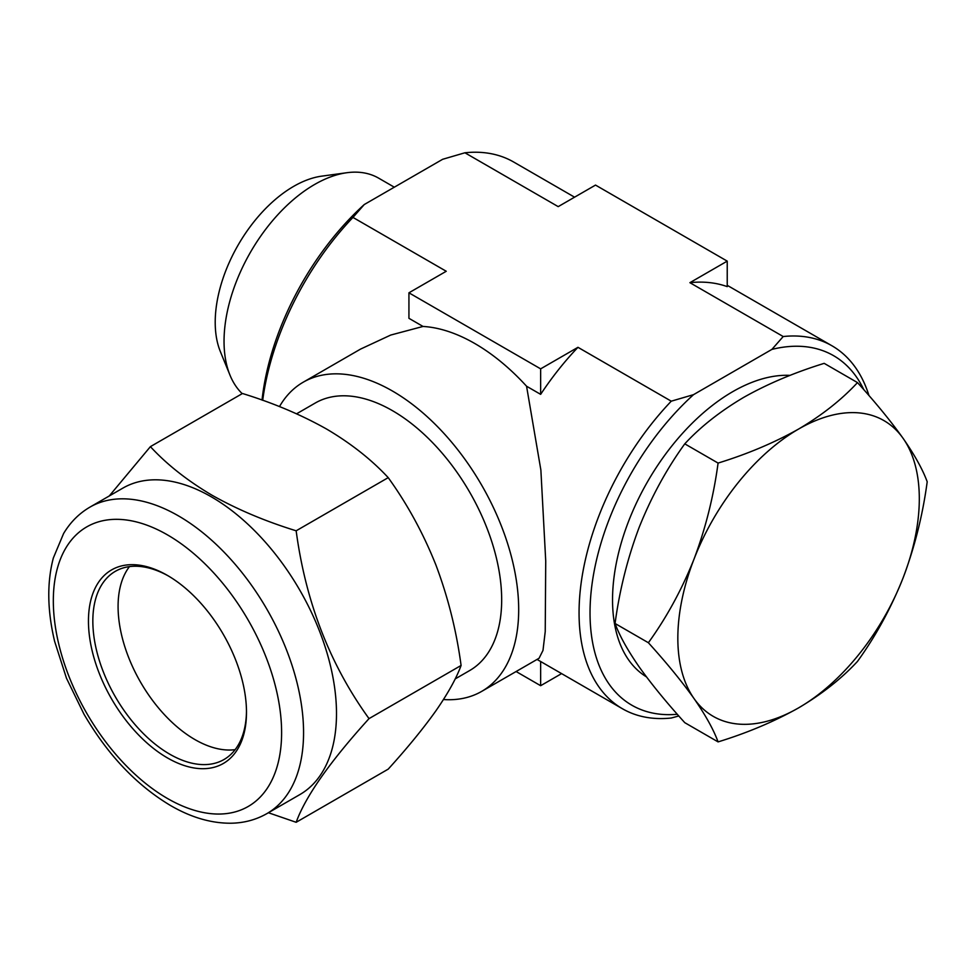 <?xml version="1.0" encoding="UTF-8"?>
<svg xmlns="http://www.w3.org/2000/svg" width="976" height="976" viewBox="0 0 976 976"><rect width="100%" height="100%" fill="white"/><g stroke="black" fill="none" stroke-linecap="round" stroke-linejoin="round"><path stroke-width="1.46" d="M790.072 375.382A169.97 98.125 120 0 0 612.538 599.837A169.97 98.125 120 0 0 646.454 676.88M242.207 393.645A128.051 73.932 -60 0 1 230.007 375.199A128.051 73.932 -60 0 1 314.601 184.488A128.051 73.932 -60 0 1 346.907 172.715A128.051 73.932 -60 0 1 378.627 178.144L394.304 187.197M230.007 375.199L220.381 351.641A110.983 64.074 -60 0 1 293.691 186.355A110.983 64.074 -60 0 1 321.69 176.156L346.907 172.715M677.295 714.273A201.788 116.498 -60 0 1 590.029 612.83A201.788 116.498 -60 0 1 693.533 394.658L771.906 349.396A201.788 116.498 -60 0 1 863.772 389.631M678.808 715.969L671.256 718.019A209.547 120.987 -60 0 1 622.456 708.759A209.547 120.987 -60 0 1 579.061 612.83A209.547 120.987 -60 0 1 671.256 401.185L577.963 347.31L540.643 368.855L408.932 292.812L446.252 271.267L352.958 217.416L446.252 271.279M279.478 406.602A178.498 103.053 60 0 1 303.219 382.202A178.498 103.053 60 0 1 392.474 391.034A178.498 103.053 60 0 1 509.082 548.341A178.498 103.053 60 0 1 481.717 691.374A178.498 103.053 60 0 1 443.47 699.548M303.219 382.202L360.559 349.091L390.717 335.061L423.023 326.448A178.498 103.053 60 0 1 474.787 343.515A178.498 103.053 60 0 1 526.564 386.228L540.875 470.042L545.73 560.98L545.23 631.57L542.985 650.431L539.057 658.275L481.717 691.374M455.158 678.93L469.688 670.536A154.44 89.17 -120 0 0 493.368 546.78A154.44 89.17 -120 0 0 392.474 410.676A154.44 89.17 -120 0 0 315.248 403.027L296.594 413.8M129.442 566.617A108.653 62.732 -120 0 0 127.856 655.433A108.653 62.732 -120 0 0 194.907 739.564A108.653 62.732 -120 0 0 235.131 749.653M246.489 711.028A108.653 62.732 60 0 1 223.992 759.523A108.653 62.732 60 0 1 169.665 754.143A108.653 62.732 60 0 1 98.686 658.385A108.653 62.732 60 0 1 115.339 571.326A108.653 62.732 60 0 1 168.58 576.084M167.469 575.437L167.469 575.437A111.764 64.526 60 0 1 246.489 712.309A111.764 64.526 60 0 1 167.469 757.937A111.764 64.526 60 0 1 88.45 621.065A111.764 64.526 60 0 1 167.469 575.437M89.975 507.105L122.903 488.098A176.949 102.163 60 0 1 211.377 496.857A176.949 102.163 60 0 1 326.972 652.798A176.949 102.163 60 0 1 299.852 794.586L266.924 813.594A176.949 102.163 60 0 0 294.044 671.805A176.949 102.163 60 0 0 178.449 515.877A176.949 102.163 60 0 0 89.975 507.105C79.129 513.437 70.345 522.245 63.599 533.518L53.351 557.967C46.86 582.721 47.287 610.537 54.644 641.415L66.49 678.259L83.96 714.139C107.665 754.79 136.579 785.277 170.678 805.603C191.186 817.485 211.316 823.366 231.056 823.219C244.122 823 256.066 819.791 266.924 813.594M268.4 812.74L296.155 822.292C305.573 796.367 329.864 761.805 369.026 718.617C329.986 664.717 305.695 602.107 296.155 530.798C265.021 521.172 236.973 509.313 212.012 495.222C187.331 480.607 166.798 464.405 150.402 446.642L109.239 495.991M150.402 446.642L242.475 393.499C273.243 402.966 301.291 414.812 326.618 429.062C351.018 443.47 371.551 459.672 388.216 477.642C407.334 504.128 423.242 533.262 435.93 565.043C448.045 597.239 456.439 630.703 461.087 665.461L369.026 718.617M461.087 665.461C456.414 678.222 448.033 693.326 435.93 710.784C423.206 728.645 407.297 748.092 388.216 769.137L296.155 822.292M388.216 477.642L296.155 530.798M262.032 400.062A201.788 116.498 -60 0 1 364.255 204.545L442.64 159.295L464.918 152.781L558.199 206.631L595.519 185.086L727.23 261.129L689.91 282.674A209.547 120.987 -60 0 1 727.23 286.627L727.23 261.129M574.583 197.189L513.705 162.04A209.547 120.987 120 0 0 464.905 152.781M771.906 349.396L783.203 336.537L689.91 282.686L783.203 336.537A209.547 120.987 -60 0 1 832.003 345.809A209.547 120.987 -60 0 1 868.957 395.548M516.097 671.525L540.643 685.701L561.59 673.611M364.255 204.545L352.958 217.416A209.547 120.987 120 0 0 262.703 400.306M526.564 386.228L540.643 394.353A209.547 120.987 -60 0 1 577.963 347.322L671.256 401.185L693.533 394.658M408.932 292.812L408.932 318.31L423.023 326.448M540.643 685.701L540.643 661.521M540.643 394.353L540.643 368.855M798.575 707.881A170.739 98.576 -60 0 1 694.009 698.535A170.739 98.576 -60 0 1 694.009 559.126A170.739 98.576 -60 0 1 798.575 429.062A170.739 98.576 -60 0 1 903.129 438.395A170.739 98.576 -60 0 1 903.129 577.804A170.739 98.576 -60 0 1 798.575 707.881C821.914 694.095 841.556 678.601 857.489 661.411C875.777 636.071 890.99 608.207 903.129 577.804C914.719 547.011 922.747 514.999 927.2 481.754C922.723 469.554 914.707 455.097 903.129 438.395C890.954 421.327 875.74 402.722 857.489 382.592C841.556 399.782 821.914 415.276 798.575 429.062C774.346 442.677 747.518 454.023 718.08 463.075C713.615 496.394 705.587 528.406 694.009 559.126C681.846 589.589 666.632 617.454 648.381 642.733C666.669 662.911 681.882 681.516 694.009 698.535C705.611 715.274 713.627 729.731 718.08 741.894C747.518 732.842 774.346 721.496 798.575 707.881M718.08 741.894L684.774 722.667C666.486 702.488 651.273 683.883 639.134 666.852C627.544 650.114 619.516 635.669 615.063 623.493C619.54 590.187 627.568 558.162 639.134 527.443C651.309 496.991 666.523 469.114 684.774 443.848C700.463 426.854 720.105 411.36 743.7 397.378C767.575 383.897 794.403 372.564 824.183 363.353L857.489 382.592M684.774 443.848L718.08 463.075M615.063 623.493L648.381 642.733M167.469 534.885A161.43 93.196 -120 0 0 53.326 600.789A161.43 93.196 -120 0 0 167.469 798.49A161.43 93.196 -120 0 0 281.613 732.586A161.43 93.196 -120 0 0 167.469 534.885M832.003 345.809L727.23 285.321M622.456 708.759L537.044 659.434"/></g></svg>
